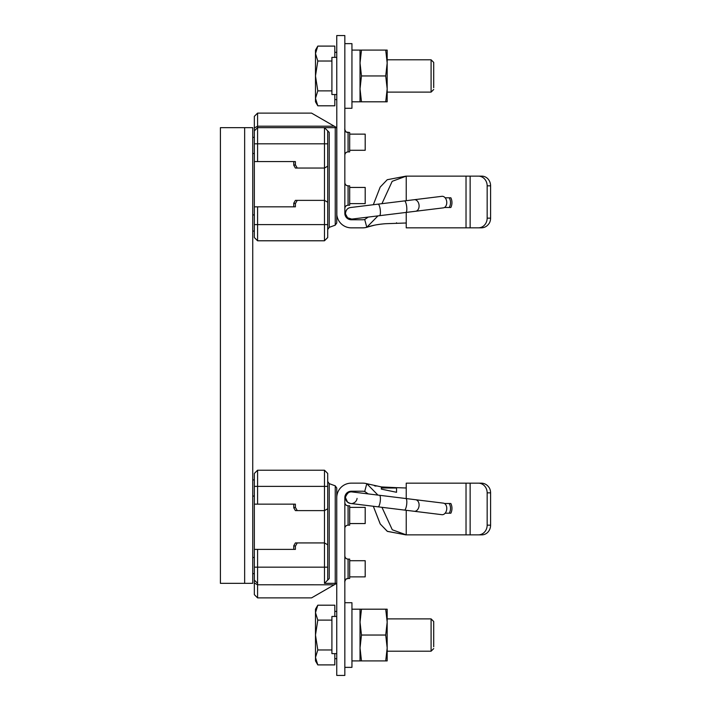 <?xml version="1.0" encoding="UTF-8"?>
<svg xmlns="http://www.w3.org/2000/svg" width="711" height="711" viewBox="0 0 711 711"><rect width="100%" height="100%" fill="white"/><g stroke="black" fill="none" stroke-linecap="round" stroke-linejoin="round"><path stroke-width="1.07" d="M293.776 203.159L295.394 203.595L295.394 206.83L254.342 206.83L254.342 161.584L293.776 161.584L293.776 165.254L295.394 168.045L324.474 168.045L324.474 200.369L295.394 200.369L293.776 203.159L293.776 206.83M254.342 206.83L254.342 237.554L257.578 240.78L324.474 240.78L324.474 200.369L327.709 202.235L327.709 130.886L329.229 132.406L329.229 227.36L327.709 229.52M297.251 168.045L324.474 168.045L327.709 166.178L324.474 168.045L324.474 127.651L257.578 127.651L254.342 130.886L257.578 127.651L257.578 113.12L254.342 116.355L254.342 161.584L295.394 161.584L295.394 164.819L297.251 168.045L295.394 168.045L293.776 165.245L295.394 164.819M254.342 127.98L257.578 126.203L334.241 126.203L311.569 113.12L336.756 127.66L257.578 127.651L257.578 161.584M295.394 161.584L293.776 161.584M336.756 127.651L336.756 222.987L335.236 225.174L336.756 222.987M335.236 127.651L335.236 225.174L329.229 227.351L335.236 225.165M327.709 237.536L324.474 240.762L327.709 237.554L327.709 202.235M257.578 206.83L257.578 240.762L254.342 237.536M295.394 203.595L297.251 200.369M295.394 546.164L297.251 542.928L295.394 542.928L293.776 545.728L295.394 546.164L295.394 549.39L254.342 549.39L254.342 594.645L257.578 597.88L311.569 597.88M257.578 549.39L257.578 597.88M293.776 545.728L293.776 549.39M295.394 504.152L295.394 507.378L297.251 510.614L324.474 510.614L327.709 508.747L324.474 510.614L324.474 486.377L254.342 486.377L254.342 473.446L257.578 470.22L257.578 504.152L295.394 504.152L293.776 504.152L293.776 507.814L295.394 510.614L324.474 510.614L324.474 542.928L297.251 542.928M293.776 504.152L254.342 504.152L254.342 549.39M327.709 486.377L324.474 486.377L324.474 470.22L327.709 473.446L327.709 544.795L324.474 542.928L324.474 567.165L327.709 567.165L327.709 544.795M297.251 510.614L295.394 510.614L293.776 507.814L295.394 507.378M254.342 486.377L254.342 504.152L257.578 504.152M335.236 485.826L335.236 583.331L336.756 583.331L334.241 584.789L336.756 583.34L336.756 487.995L335.236 485.826L329.229 483.64L327.709 481.471M334.241 584.789L311.569 597.88L334.241 584.798L311.569 597.88L334.241 584.798L257.578 584.789L254.342 583.011M329.229 483.64L329.229 578.576L327.709 580.096L327.709 567.165M329.229 578.576L324.474 583.331L335.236 583.331M327.709 580.096L324.474 583.331L324.474 567.165L254.342 567.165M336.756 213.336A14.54 14.54 0 0 0 351.296 227.858L362.61 227.858A16.157 16.157 0 0 0 366.796 227.307L367.356 227.147M396.542 222.765L396.542 223.343L406.239 222.996L405.519 223.076L406.239 222.996L406.239 227.849L481.391 227.849C484.751 227.742 487.426 226.125 489.408 222.996C487.426 226.125 484.751 227.742 481.391 227.849L466.025 227.849L470.14 227.84L466.025 227.849L466.025 176.132L406.239 176.132L406.239 200.689M377.959 215.886L366.796 227.289A16.157 16.157 180 0 1 362.61 227.84L351.296 227.849A14.54 14.54 180 0 1 336.845 214.918L336.756 35.55L344.835 35.55L344.835 213.291A6.461 6.461 0 0 0 351.296 219.761L362.61 219.761A8.079 8.079 0 0 0 364.699 219.486L366.796 227.298A16.157 16.157 180 0 1 362.61 227.849A16.157 16.157 0 0 0 366.796 227.298L368.369 226.845M369.125 226.622L374.51 225.183M376.012 224.872L381.354 224.081M405.43 223.076L406.15 223.014M487.159 218.144L490.59 218.153A9.696 8.781 -90 0 1 489.408 223.005A9.696 8.781 -90 0 0 490.59 218.153L490.59 185.829A9.696 8.781 -90 0 0 481.809 176.132L478.379 176.132A9.696 8.781 90 0 1 487.159 185.829L487.159 218.144A9.696 8.781 90 0 1 478.379 227.84L470.14 227.849L478.379 227.849A9.696 8.781 90 0 0 478.387 227.849L481.4 227.849M336.756 213.3L336.756 213.291A14.54 14.54 180 0 1 336.756 213.291L336.845 214.918A14.54 14.54 0 0 0 351.296 227.849A14.54 14.54 180 0 1 336.756 213.3M362.61 227.858L351.296 227.858M362.61 227.84L351.296 227.849M381.94 203.675L392.188 181.323L406.239 176.132M364.699 219.486L368.245 217.077M373.319 204.732L380.198 187.073L387.246 179.714L405.954 176.141M406.239 227.849L466.025 227.84M366.796 227.298C371.791 225.476 378.065 224.276 385.629 223.707L406.239 222.996L406.239 212.411M450.854 197.791L445.139 197.791L450.854 197.791A11.154 11.154 0 0 1 450.854 207.488L444.464 207.488M481.809 176.132L466.025 176.132M449.21 197.791A9.696 9.696 180 0 1 449.219 207.488M344.835 182.603A3.235 3.235 0 0 0 348.07 185.838L348.07 205.221C346.106 205.417 345.031 206.492 344.835 208.456A3.235 3.235 180 0 1 348.07 205.221L349.679 205.221L349.679 185.838L348.07 185.838C346.106 185.642 345.031 184.567 344.835 182.603M344.835 129.278A3.235 3.235 0 0 0 348.07 132.513L348.07 151.896C346.106 152.092 345.031 153.167 344.835 155.131A3.235 3.235 180 0 1 348.07 151.896L349.679 151.896L349.679 132.513L346.381 132.033C346.15 132.877 344.151 128.131 344.835 129.278M336.756 57.369L331.913 57.369L331.913 94.536L336.756 94.536L331.913 94.536M344.835 497.691L345.039 496.082L344.835 497.691A6.461 6.461 180 0 1 351.296 491.239A6.461 6.461 0 0 0 345.039 496.082A6.461 6.461 180 0 1 351.296 491.23A6.461 6.461 0 0 0 344.835 497.691L344.835 675.432L336.756 675.432L336.756 497.691A14.54 14.54 180 0 1 351.296 483.142L362.61 483.142A16.157 16.157 180 0 1 366.796 483.693L364.699 491.497A8.079 8.079 0 0 0 362.61 491.221A8.079 8.079 180 0 1 364.699 491.505L368.245 493.905M351.296 491.221L362.61 491.221L351.296 491.23M381.354 486.919L396.542 487.666L396.542 492.288L381.354 489.124L381.354 486.919L366.796 483.702L377.95 495.096M381.94 507.307L392.285 529.775L406.239 534.859L478.379 534.859L406.239 534.868L387.451 531.41L380.278 524.043L373.319 506.25L380.198 523.927L387.237 531.286L405.759 534.859L406.239 534.859L406.239 510.294M368.227 493.905L364.699 491.514A8.079 8.079 0 0 0 362.61 491.239A8.079 8.079 180 0 1 364.699 491.514L365.036 491.603M396.542 487.657L406.239 487.995L406.239 498.571M405.723 487.942L406.239 487.995L406.239 483.151L470.14 483.151L470.14 534.859M396.542 488.981L396.542 490.306M396.542 488.004L381.354 487.995L396.542 488.004M481.4 483.151L478.379 483.151A9.696 8.781 90 0 1 487.159 492.847L487.159 525.162L490.59 525.171A9.696 8.781 -90 0 1 481.809 534.868L473.562 534.859L481.809 534.868A9.696 8.781 -90 0 0 490.59 525.162L490.59 492.847A9.696 8.781 -90 0 0 489.408 487.995C487.426 484.875 484.751 483.258 481.391 483.151L470.14 483.151M473.562 534.859L466.025 534.859L473.562 534.859M487.159 525.162A9.696 8.781 90 0 1 478.379 534.859L478.379 534.868A9.696 8.781 90 0 0 478.387 534.868L481.809 534.868M450.854 503.512L444.464 503.512L450.854 503.512A11.154 11.154 0 0 1 450.854 513.209L445.139 513.209M449.21 503.512A9.696 9.696 180 0 1 449.219 513.209M336.756 675.432L344.835 675.432M351.296 491.239L362.61 491.239L351.296 491.239M405.759 534.859L406.239 534.868M368.369 484.155L369.125 484.378M374.51 485.817L376.012 486.128M344.835 528.397A3.235 3.235 180 0 1 348.07 525.162L349.679 525.162L349.679 505.779L348.07 505.779L348.07 525.162M344.835 502.544A3.235 3.235 0 0 0 348.07 505.779C346.106 505.583 345.031 504.508 344.835 502.544M344.835 581.722A3.235 3.235 180 0 1 348.07 578.487L346.381 578.967C346.15 578.123 344.151 582.869 344.835 581.722M344.835 555.869A3.235 3.235 0 0 0 348.07 559.104L348.07 578.487L349.679 578.487L349.679 559.104L348.07 559.104C346.106 558.908 345.031 557.833 344.835 555.869M331.913 653.622L336.756 653.622L331.913 653.622L331.913 616.455L336.756 616.455M352.043 219.068L379.461 215.7A5.821 1.502 83 0 0 380.252 209.736A5.821 1.502 83 0 0 378.048 204.146L350.585 207.523C351.083 207.63 346.39 207.079 345.484 213.3L345.528 214.02A5.821 5.821 180 0 0 352.54 218.979A5.821 5.821 180 0 1 345.528 214.011L345.528 214.011A5.821 5.821 0 0 0 352.372 219.024A5.821 5.821 0 0 1 345.528 214.02A5.821 5.821 180 0 1 345.484 213.3L345.484 213.309A5.821 5.821 0 0 0 345.528 214.02A5.821 5.821 180 0 1 350.585 207.523A5.821 5.821 180 0 0 345.484 213.3L345.484 213.309A5.821 5.821 0 0 0 345.528 214.02L347.572 217.779L351.767 219.104M415.659 211.256L443.335 207.861A5.821 4.115 -97 0 0 446.712 201.586A5.821 4.115 -97 0 0 441.922 196.316L414.246 199.711A5.821 4.115 83 0 1 419.037 204.981A5.821 4.115 83 0 1 415.659 211.256L405.883 212.456A5.821 1.502 -97 0 0 406.665 206.501A5.821 1.502 -97 0 0 404.461 200.911L378.048 204.146M350.203 503.415L347.555 502.153L345.484 497.7A5.821 5.821 180 0 1 345.528 496.98L345.484 497.691A5.821 5.821 180 0 0 351.145 503.504A5.821 5.821 180 0 1 345.528 496.98A5.821 5.821 180 0 1 351.856 491.896A5.821 5.821 180 0 0 345.528 496.98C347.332 492.972 349.368 491.274 351.643 491.888L379.47 495.283A5.821 1.502 97 0 1 380.252 501.246A5.821 1.502 97 0 1 378.048 506.836L350.639 503.468M357.073 498.402A5.821 5.821 180 0 1 352.763 503.317A5.821 5.821 180 0 0 357.073 498.402M414.237 511.28L441.922 514.684A5.821 4.115 -83 0 0 446.712 509.405A5.821 4.115 -83 0 0 443.335 503.13L415.659 499.735A5.821 4.115 97 0 1 419.037 506.01A5.821 4.115 97 0 1 414.237 511.28L404.461 510.08A5.821 1.502 -83 0 0 406.665 504.49A5.821 1.502 -83 0 0 405.883 498.527L379.47 495.283M345.484 497.7A5.821 5.821 -0 0 0 350.958 503.512A5.821 5.821 -0 0 1 345.484 497.7M349.679 150.288L365.196 150.288L365.196 134.13L349.679 134.13M349.679 203.613L365.196 203.613L365.196 187.446L349.679 187.446M349.679 523.554L365.196 523.554L365.196 507.387L349.679 507.387M349.679 576.87L365.196 576.87L365.196 560.712L349.679 560.712M433.71 87.675L433.71 62.417L433.71 87.675M433.71 89.488L431.088 92.11L431.088 59.795L433.71 62.417M334.819 57.369L334.819 46.099L317.799 46.099L315.488 53.565L317.799 61.022L315.488 75.953L317.799 90.875L315.488 98.34L317.799 105.806L334.819 105.806L334.819 94.536M331.913 90.875L317.799 90.875M331.913 61.022L317.799 61.022M317.799 46.099L315.488 50.099L315.488 101.806L317.799 105.806M344.835 108.276L351.945 108.276L351.945 43.638L344.835 43.638M351.945 50.099L361.481 50.099L360.024 63.021L361.481 75.953L360.024 88.875L361.481 101.806L360.024 101.806L360.024 50.099L360.024 101.806L387.175 101.806L385.718 101.806L387.175 88.875L385.718 75.953L387.175 63.021L385.718 50.099L387.175 50.099L387.175 93.408M361.481 101.806L385.718 101.806M361.481 75.953L385.718 75.953M361.481 50.099L385.718 50.099M387.175 101.806L387.175 88.875M387.175 58.506L387.175 63.021M433.71 646.77L433.71 621.512L433.71 646.77M433.71 648.583L431.088 651.205L431.088 618.89L433.71 621.512M334.819 616.455L334.819 605.194L317.799 605.194L315.488 612.651L317.799 620.116L315.488 635.039L317.799 649.97L315.488 657.435L317.799 664.901L334.819 664.901L334.819 653.622M331.913 649.97L317.799 649.97M331.913 620.116L317.799 620.116M317.799 605.194L315.488 609.194L315.488 660.901L317.799 664.901M344.835 667.362L351.945 667.362L351.945 602.724L344.835 602.724M351.945 609.194L361.481 609.194L360.024 622.116L361.481 635.039L360.024 647.97L361.481 660.901L360.024 660.901L360.024 609.194L360.024 660.901L387.175 660.901L385.718 660.901L387.175 647.97L385.718 635.039L387.175 622.116L385.718 609.194L387.175 609.194L387.175 652.494M361.481 660.901L385.718 660.901M361.481 635.039L385.718 635.039M361.481 609.194L385.718 609.194M387.175 660.901L387.175 647.97M387.175 617.592L387.175 622.116M220.41 583.349L246.264 583.349L220.41 583.349L220.41 127.651L252.734 127.651L252.734 583.322L244.655 583.349L252.734 583.322M327.709 143.809L254.342 143.809M324.474 127.651L327.709 130.886L324.474 127.651M324.474 240.762L257.578 240.762L324.474 240.78L327.709 237.554M254.342 224.605L327.709 224.605M254.342 153.505L252.734 153.505M252.734 214.909L254.342 214.909M324.474 583.331L336.756 583.331M254.342 580.105L257.578 583.331L254.342 580.096M257.578 470.22L324.474 470.22L257.578 470.22L254.342 473.446M252.734 557.477L254.342 557.477M254.342 496.074L252.734 496.074M490.59 185.829L487.159 185.829M470.14 176.132L470.14 227.84M466.025 534.859L466.025 483.151M490.59 492.847L487.159 492.847M244.655 583.349L244.655 127.651M257.578 113.12L311.569 113.12M254.342 237.554L257.578 240.78M254.342 137.347L252.734 137.347M254.342 231.075L252.734 231.075L254.342 231.084M327.709 473.446L324.474 470.22M254.342 573.653L252.734 573.653L254.342 573.635M254.342 479.916L252.734 479.916M351.856 219.104L368.227 217.095M379.461 215.7L405.883 212.456M414.246 199.711L404.461 200.911M404.461 510.08L378.048 506.836M415.659 499.735L405.883 498.527M373.319 506.268L350.381 503.45M387.175 92.11L431.088 92.11M336.756 52.312L334.819 52.312M336.756 99.593L334.819 99.593M387.175 59.795L431.088 59.795M360.024 101.806L351.945 101.806M387.175 651.205L431.088 651.205M336.756 611.407L334.819 611.407M336.756 658.688L334.819 658.688M387.175 618.89L431.088 618.89M360.024 660.901L351.945 660.901"/></g></svg>

